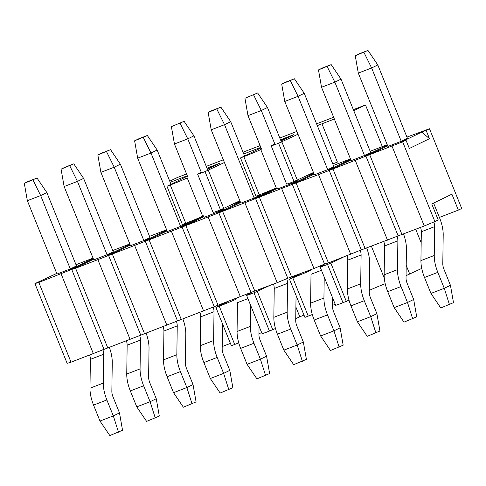 <?xml version="1.0" encoding="UTF-8"?>
<svg xmlns="http://www.w3.org/2000/svg" width="486" height="486" viewBox="0 0 486 486"><rect width="100%" height="100%" fill="white"/><g stroke="black" fill="none" stroke-linecap="round" stroke-linejoin="round"><path stroke-width="0.73" d="M421.739 268.412L406.059 275.671M385.21 283.715A13.766 0.456 -22 0 0 369.615 290.251L369.281 290.409M349.009 300.135L342.995 302.711A13.766 0.456 158 0 1 335.601 305.251L320.134 266.984A13.766 0.456 158 0 1 321.319 266.292L323.7 265.131M335.164 304.175L332.497 305.475M312.298 314.515A13.766 0.456 158 0 1 308.252 316.107L304.922 317.388L289.456 279.122L292.791 277.834A13.766 0.456 -22 0 0 309.734 270.757M303.969 315.037L295.737 318.616M275.465 328.481L269.451 331.069A13.766 0.456 158 0 1 262.057 333.609L246.59 295.342A13.766 0.456 -22 0 0 253.99 292.797L268.843 285.908M261.62 332.533L258.953 333.827M238.754 342.873A13.766 0.456 158 0 1 234.708 344.465L231.379 345.746L215.912 307.48L219.241 306.192A13.766 0.456 -22 0 0 236.19 299.115M230.425 343.395L222.199 346.561M187.329 175.883A13.766 0.456 -22 0 0 180.579 178.313L170.203 182.311M295.901 307.097L299.759 316.659M409.789 274.232L406.205 265.362M334.356 119.021L321.945 123.809L337.406 162.075A13.766 0.456 -22 0 0 332.77 163.904M280.975 140.904L293.823 134.646L282.245 139.111L282.639 140.096M260.812 147.38L243.747 153.953M207.431 169.262L220.28 163.004L208.701 167.47L209.095 168.454M202.692 216.197A13.766 0.456 158 0 1 185.743 223.274L182.414 224.556L166.953 186.29L170.282 185.002A13.766 0.456 -22 0 0 187.232 177.925L202.692 216.197M239.884 200.779L220.486 209.879A13.766 0.456 158 0 1 213.093 212.418L197.626 174.152A13.766 0.456 -22 0 0 205.025 171.607L224.423 162.506M276.236 187.839A13.766 0.456 158 0 1 259.287 194.916L255.958 196.204L240.497 157.932L243.826 156.65A13.766 0.456 -22 0 0 260.775 149.566L276.236 187.839M313.464 172.512L294.03 181.521A13.766 0.456 158 0 1 286.637 184.066L271.176 145.794A13.766 0.456 -22 0 0 278.569 143.249L298.003 134.239M166.953 186.29L186.976 176.369A13.766 0.456 -22 0 0 187.432 176.139M207.036 168.278L208.701 167.47M201.259 172.269L198.81 173.459A13.766 0.456 -22 0 0 197.626 174.152M261.031 147.92L240.497 157.932M280.58 139.925L282.245 139.111M274.803 143.911L272.354 145.101A13.766 0.456 -22 0 0 271.176 145.794M317.303 125.631A13.766 0.456 158 0 1 321.945 123.809M353.765 110.68L365.49 104.976L353.352 109.654M333.639 117.254L316.58 123.833M296.867 131.433L279.808 138.012M260.095 145.612L243.036 152.191M223.323 159.791L206.264 166.37M186.551 173.97L177.287 177.542L169.76 181.205M365.49 104.976L382.312 146.602M415.712 229.277L421.174 242.8M281.898 141.967L297.359 180.239M343.189 257.24L330.863 263.157L346.324 301.429M330.863 263.157L327.534 264.439A13.766 0.456 158 0 1 320.134 266.984M226.512 302.231L215.912 307.48M250.15 293.489L247.775 294.65A13.766 0.456 -22 0 0 246.59 295.342M300.858 273.563L289.456 279.122M223.815 208.591L208.354 170.325M272.78 329.781L257.319 291.515M453.493 302.656L440.778 307.966L430.948 293.441L444.265 288.301L450.437 285.294L453.493 302.656M449.465 304.619L444.265 288.301L437.819 272.354L424.503 277.494L430.948 293.441M433.603 203.087L439.63 218.001A23.747 10.267 68.9 0 1 443.202 234.884L442.801 263.722A7.916 3.42 -111.1 0 0 443.997 269.353L450.437 285.294M401.254 141.311L407.426 138.31L377.792 64.954L371.62 67.961L401.254 141.311L387.937 146.45L358.303 73.1L355.248 55.738L359.276 53.776L367.963 50.429L377.792 64.954M433.822 221.987A7.916 3.42 -111.1 0 1 434.648 226.634L434.247 255.478A23.747 10.267 68.9 0 0 437.819 272.354M424.503 277.494A23.747 10.267 -111.1 0 1 420.931 260.611L421.326 231.773A7.916 3.42 68.9 0 0 420.59 227.399M355.248 55.738L367.963 50.429M363.935 52.385L371.62 67.961L358.303 73.1M416.721 316.836L404.006 322.145L394.176 307.614L407.493 302.48L413.665 299.473L416.721 316.836M412.693 318.798L407.493 302.48L401.047 286.533L387.731 291.673L394.176 307.614M403.544 233.973A23.747 10.267 68.9 0 1 406.43 249.063L406.029 277.901A7.916 3.42 -111.1 0 0 407.219 283.526L413.665 299.473M364.482 155.49L370.654 152.489L341.02 79.133L334.848 82.14L364.482 155.49L351.165 160.629L321.532 87.273L318.476 69.917L322.504 67.955L331.191 64.608L341.02 79.133M397.05 236.166A7.916 3.42 -111.1 0 1 397.876 240.813L397.475 269.657A23.747 10.267 68.9 0 0 401.047 286.533M387.731 291.673A23.747 10.267 -111.1 0 1 384.159 274.79L384.554 245.952A7.916 3.42 68.9 0 0 383.818 241.578M318.476 69.917L331.191 64.608M327.163 66.564L334.848 82.14L321.532 87.273M379.943 331.015L367.234 336.324L357.404 321.793L370.721 316.659L376.893 313.652L379.943 331.015M375.921 332.977L370.721 316.659L364.275 300.713L350.959 305.852L357.404 321.793M366.772 248.152A23.747 10.267 68.9 0 1 369.658 263.242L369.257 292.08A7.916 3.42 -111.1 0 0 370.447 297.705L376.893 313.652M327.71 169.669L333.882 166.662L304.248 93.312L298.076 96.319L327.71 169.669L314.393 174.808L284.76 101.453L281.704 84.09L285.732 82.134L294.419 78.781L304.248 93.312M360.278 250.345A7.916 3.42 -111.1 0 1 361.104 254.992L360.703 283.83A23.747 10.267 68.9 0 0 364.275 300.713M350.959 305.852A23.747 10.267 -111.1 0 1 347.387 288.97L347.782 260.125A7.916 3.42 68.9 0 0 347.047 255.751M281.704 84.09L294.419 78.781M290.391 80.743L298.076 96.319L284.76 101.453M343.171 345.194L330.462 350.503L320.632 335.972L333.949 330.838L340.121 327.831L343.171 345.194M339.149 347.156L333.949 330.838L327.503 314.892L314.187 320.025L320.632 335.972M332.606 297.839L332.485 306.259A7.916 3.42 -111.1 0 0 333.675 311.884L340.121 327.831M330.358 263.351A23.747 10.267 68.9 0 0 330 262.325M290.531 182.839L290.938 183.848L297.11 180.841L296.934 180.403M281.473 142.131L267.476 107.491L261.304 110.498L275.07 144.573M323.506 264.524A7.916 3.42 -111.1 0 1 323.889 265.812M324.223 277.093L323.931 298.009A23.747 10.267 68.9 0 0 327.503 314.892M314.187 320.025A23.747 10.267 -111.1 0 1 310.615 303.149L311.01 274.304M310.426 270.423A7.916 3.42 68.9 0 0 310.275 269.93M290.938 183.848L277.621 188.981L277.008 187.462M261.547 149.19L247.988 115.632L244.932 98.269L257.647 92.96L267.476 107.491M244.932 98.269L257.647 92.96M253.619 94.922L261.304 110.498L247.988 115.632M306.399 359.373L293.69 364.682L283.854 350.151L297.177 345.017L303.349 342.01L306.399 359.373M302.377 361.335L297.177 345.017L290.731 329.071L277.415 334.204L283.854 350.151M296.059 295.464L295.713 320.438A7.916 3.42 -111.1 0 0 296.903 326.063L303.349 342.01M293.465 277.166A23.747 10.267 68.9 0 0 293.228 276.504M244.555 155.951L230.704 121.67L224.532 124.677L254.166 198.027L260.338 195.02L260.162 194.576M286.734 278.703A7.916 3.42 -111.1 0 1 287.56 283.35L287.159 312.188A23.747 10.267 68.9 0 0 290.731 329.071M277.415 334.204A23.747 10.267 -111.1 0 1 273.843 317.328L274.238 288.484A7.916 3.42 68.9 0 0 273.503 284.11M254.166 198.027L240.849 203.16L211.216 129.811L208.16 112.448L212.188 110.486L220.875 107.139L230.704 121.67M208.16 112.448L220.875 107.139M216.847 109.101L224.532 124.677L211.216 129.811M269.627 373.552L256.918 378.861L247.082 364.33L260.405 359.197L266.577 356.189L269.627 373.552M265.605 375.514L260.405 359.197L253.959 343.25L240.643 348.383L247.082 364.33M259.056 326.197L258.941 334.617A7.916 3.42 -111.1 0 0 260.132 340.243L266.577 356.189M256.815 291.709A23.747 10.267 68.9 0 0 256.456 290.683M216.987 211.197L217.394 212.206L223.566 209.199L223.39 208.761M207.929 170.489L193.932 135.849L187.76 138.856L201.526 172.925M249.962 292.882A7.916 3.42 -111.1 0 1 250.345 294.17M250.679 305.451L250.387 326.367A23.747 10.267 68.9 0 0 253.959 343.25M240.643 348.383A23.747 10.267 -111.1 0 1 237.065 331.501L237.466 302.663M236.882 298.781A7.916 3.42 68.9 0 0 236.731 298.289M217.394 212.206L204.077 217.339L203.464 215.82M188.003 177.548L174.444 143.99L171.388 126.627L184.103 121.318L193.932 135.849M171.388 126.627L184.103 121.318M180.075 123.28L187.76 138.856L174.444 143.99M232.855 387.731L220.146 393.04L210.31 378.509L223.633 373.376L229.805 370.368L232.855 387.731M228.833 389.687L223.633 373.376L217.187 357.429L203.871 362.562L210.31 378.509M222.515 323.822L222.169 348.796A7.916 3.42 -111.1 0 0 223.36 354.422L229.805 370.368M219.909 305.5A23.747 10.267 68.9 0 0 219.684 304.862M170.999 184.285L157.16 150.028L150.988 153.035L180.622 226.385L186.794 223.378L186.618 222.934M213.184 307.061A7.916 3.42 -111.1 0 1 214.016 311.708L213.615 340.546A23.747 10.267 68.9 0 0 217.187 357.429M203.871 362.562A23.747 10.267 -111.1 0 1 200.293 345.68L200.694 316.842A7.916 3.42 68.9 0 0 199.959 312.468M180.622 226.385L167.305 231.518L137.672 158.169L134.616 140.806L138.644 138.844L147.331 135.497L157.16 150.028M134.616 140.806L147.331 135.497M143.303 137.459L150.988 153.035L137.672 158.169M196.083 401.91L183.374 407.219L173.538 392.688L186.861 387.549L193.033 384.548L196.083 401.91M192.061 403.866L186.861 387.549L180.415 371.608L167.099 376.741L173.538 392.688M182.912 319.041A23.747 10.267 68.9 0 1 185.798 334.131L185.397 362.975A7.916 3.42 -111.1 0 0 186.588 368.601L193.033 384.548M143.85 240.564L150.022 237.557L120.388 164.207L114.216 167.208L143.85 240.564L130.534 245.697L100.9 172.348L97.844 154.985L101.872 153.023L110.559 149.676L120.388 164.207M176.412 321.24A7.916 3.42 -111.1 0 1 177.244 325.887L176.843 354.725A23.747 10.267 68.9 0 0 180.415 371.608M167.099 376.741A23.747 10.267 -111.1 0 1 163.521 359.859L163.922 331.021A7.916 3.42 68.9 0 0 163.187 326.647M97.844 154.985L110.559 149.676M106.531 151.638L114.216 167.208L100.9 172.348M159.311 416.083L146.602 421.392L136.766 406.867L150.089 401.728L156.261 398.727L159.311 416.083M155.289 418.045L150.089 401.728L143.643 385.787L130.327 390.92L136.766 406.867M146.14 333.22A23.747 10.267 68.9 0 1 149.026 348.31L148.625 377.148A7.916 3.42 -111.1 0 0 149.816 382.78L156.261 398.727M107.078 254.743L113.25 251.736L83.616 178.386L77.444 181.387L107.078 254.743L93.762 259.876L64.128 186.527L61.072 169.164L65.1 167.202L73.781 163.855L83.616 178.386M139.64 335.419A7.916 3.42 -111.1 0 1 140.472 340.06L140.071 368.904A23.747 10.267 68.9 0 0 143.643 385.787M130.327 390.92A23.747 10.267 -111.1 0 1 126.749 374.038L127.15 345.2A7.916 3.42 68.9 0 0 126.415 340.826M61.072 169.164L73.781 163.855M69.759 165.811L77.444 181.387L64.128 186.527M122.539 430.262L109.83 435.571L99.995 421.046L113.317 415.907L119.489 412.9L122.539 430.262M118.517 432.224L113.317 415.907L106.871 399.96L93.555 405.099L99.995 421.046M109.368 347.399A23.747 10.267 68.9 0 1 112.254 362.489L111.853 391.327A7.916 3.42 -111.1 0 0 113.044 396.959L119.489 412.9M70.306 268.916L76.478 265.915L46.844 192.559L40.672 195.566L70.306 268.916L56.99 274.055L27.356 200.706L24.3 183.344L28.328 181.381L37.009 178.034L46.844 192.559M102.868 349.592A7.916 3.42 -111.1 0 1 103.7 354.239L103.299 383.083A23.747 10.267 68.9 0 0 106.871 399.96M93.555 405.099A23.747 10.267 -111.1 0 1 89.977 388.217L90.378 359.379A7.916 3.42 68.9 0 0 89.643 355.005M24.3 183.344L37.009 178.034M32.987 179.99L40.672 195.566L27.356 200.706M429.484 138.68L426.131 130.388L421.787 132.064L429.484 138.68L409.358 148.479L406.004 140.193L402.651 141.821L434.867 221.555L424.272 225.978L361.323 249.907L328.433 262.932L324.545 264.086L313.956 268.515L287.773 278.265L277.184 282.694L251.001 292.444L71.029 362.179L67.141 363.34L34.931 283.605L56.734 273.43M93.294 258.722L90.839 259.67L91.49 260.235M130.066 244.543L127.611 245.491L128.261 246.056M166.838 230.364L164.383 231.312L165.033 231.877M203.61 216.185L201.155 217.133L201.805 217.698M240.382 202.006L237.927 202.954L238.583 203.519M277.154 187.833L274.699 188.775L275.355 189.34M313.926 173.654L311.471 174.602L312.127 175.16M350.698 159.475L348.243 160.423L348.899 160.981M387.47 145.296L385.015 146.243L385.671 146.802M421.787 132.064L401.661 141.863L406.004 140.193M434.867 221.555L438.22 219.921L431.775 203.974L451.901 194.169L458.347 210.116L461.7 208.482L429.484 128.754L426.131 130.388M429.484 128.754L406.946 137.107M387.233 144.707L370.174 151.286M350.461 158.886L333.402 165.465M313.689 173.065L306.678 175.768M240.145 201.423L232.527 204.357M166.601 229.775L149.536 236.354M129.829 243.954L112.764 250.533M93.057 258.133L75.992 264.712M34.931 283.605L38.813 282.451L71.703 269.426L75.585 268.272L292.335 184.358L318.512 174.608L402.651 141.821M387.682 145.824L373.582 152.695L364.889 156.042L385.015 146.243M350.91 160.003L336.81 166.868L328.117 170.221L348.243 160.423M314.138 174.182L300.038 181.047L291.345 184.401L311.471 174.602M277.366 188.361L263.266 195.226L254.573 198.58L274.699 188.775M240.594 202.534L226.494 209.405L217.801 212.759L237.927 202.954M203.822 216.713L189.722 223.584L181.029 226.938L201.155 217.133M167.05 230.893L152.95 237.763L144.257 241.117L164.383 231.312M130.278 245.072L116.178 251.942L107.485 255.296L127.611 245.491M93.506 259.251L79.4 266.121L70.713 269.469L90.839 259.67M365.879 156L398.095 235.734M401.977 234.574L369.761 154.846M424.272 225.978L392.056 146.25M355.284 160.429L387.5 240.157M332.989 169.025L365.205 248.753M329.107 170.179L361.323 249.907M318.512 174.608L350.728 254.336M296.217 183.204L328.433 262.932M292.335 184.358L324.545 264.086M281.74 188.781L313.956 268.515M259.445 197.377L291.661 277.111M255.563 198.537L287.773 278.265M244.968 202.96L277.184 282.694M222.673 211.556L254.889 291.29M218.791 212.716L251.001 292.444M208.196 217.139L240.412 296.867M185.901 225.735L218.117 305.463M182.019 226.895L214.229 306.623M171.424 231.318L203.64 311.046M149.129 239.914L181.345 319.642M145.247 241.074L177.457 320.803M134.652 245.497L166.868 325.225M112.357 254.093L144.573 333.821M108.475 255.253L140.685 334.982M97.88 259.676L130.096 339.404M75.585 268.272L107.801 348M71.703 269.426L103.913 349.161M61.108 273.855L93.324 353.583M38.813 282.451L71.029 362.179M439.393 217.424L458.347 210.116M180.992 179.334L180.579 178.313M371.45 246.341L384.298 278.138M369.293 289.462L369.615 290.251M278.569 143.249L294.03 181.521M327.534 264.439L342.995 302.711M170.282 185.002L185.743 223.274M219.241 306.192L234.708 344.465M220.486 209.879L205.025 171.607M269.451 331.069L253.99 292.797M259.287 194.916L243.826 156.65M308.252 316.107L292.791 277.834M421.326 231.773L434.648 226.634M420.931 260.611L434.247 255.478M384.554 245.952L397.876 240.813M384.159 274.79L397.475 269.657M347.782 260.125L361.104 254.992M347.387 288.97L360.703 283.83M311.149 274.256L321.465 270.277M310.615 303.149L323.931 298.009M274.238 288.484L287.56 283.35M273.843 317.328L287.159 312.188M237.605 302.608L247.921 298.635M237.065 331.501L250.387 326.367M200.694 316.842L214.016 311.708M200.293 345.68L213.615 340.546M163.922 331.021L177.244 325.887M163.521 359.859L176.843 354.725M127.15 345.2L140.472 340.06M126.749 374.038L140.071 368.904M90.378 359.379L103.7 354.239M89.977 388.217L103.299 383.083"/></g></svg>
